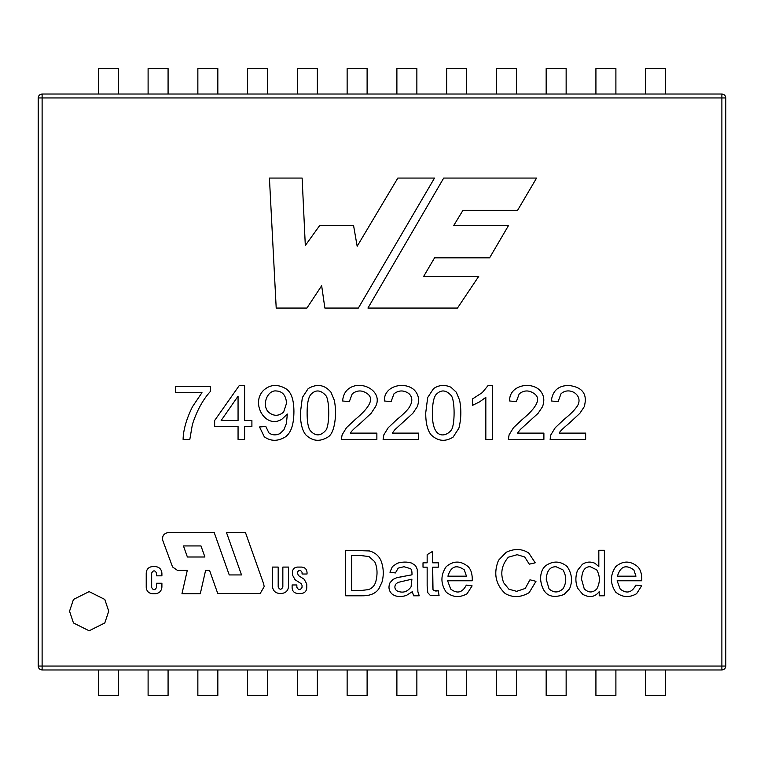 <?xml version="1.0" encoding="UTF-8"?>
<svg xmlns="http://www.w3.org/2000/svg" width="764" height="764" viewBox="0 0 764 764"><rect width="100%" height="100%" fill="white"/><g stroke="black" fill="none" stroke-linecap="round" stroke-linejoin="round"><path stroke-width="1.15" d="M645.675 68.559L665.664 68.559L665.664 94.029L665.664 68.559L645.675 68.559L645.675 94.029L645.675 68.559M546.164 68.559L566.143 68.559L566.143 94.029L566.143 68.559L546.164 68.559L546.164 94.029L546.164 68.559M446.644 68.559L466.632 68.559L466.632 94.029L466.632 68.559L446.644 68.559L446.644 94.029L446.644 68.559M98.336 68.559L118.325 68.559L118.325 94.029L118.325 68.559L98.336 68.559L98.336 94.029L98.336 68.559M197.857 68.559L217.835 68.559L217.835 94.029L217.835 68.559L197.857 68.559L197.857 94.029L197.857 68.559M297.368 68.559L317.356 68.559L317.356 94.029L317.356 68.559L297.368 68.559L297.368 94.029L297.368 68.559M347.133 68.559L367.112 68.559L367.112 94.029L367.112 68.559L347.133 68.559L347.133 94.029L347.133 68.559M665.664 695.441L645.675 695.441L645.675 669.971L645.675 695.441L665.664 695.441L665.664 669.971L665.664 695.441M615.899 695.441L595.92 695.441L595.92 669.971L595.92 695.441L615.899 695.441L615.899 669.971L615.899 695.441M566.143 695.441L546.164 695.441L546.164 669.971L546.164 695.441L566.143 695.441L566.143 669.971L566.143 695.441M516.388 695.441L496.399 695.441L496.399 669.971L496.399 695.441L516.388 695.441L516.388 669.971L516.388 695.441M466.632 695.441L446.644 695.441L446.644 669.971L446.644 695.441L466.632 695.441L466.632 669.971L466.632 695.441M416.867 695.441L396.888 695.441L396.888 669.971L396.888 695.441L416.867 695.441L416.867 669.971L416.867 695.441M118.325 695.441L98.336 695.441L98.336 669.971L98.336 695.441L118.325 695.441L118.325 669.971L118.325 695.441M168.08 695.441L148.101 695.441L148.101 669.971L148.101 695.441L168.08 695.441L168.08 669.971L168.08 695.441M217.835 695.441L197.857 695.441L197.857 669.971L197.857 695.441L217.835 695.441L217.835 669.971L217.835 695.441M267.601 695.441L247.612 695.441L247.612 669.971L247.612 695.441L267.601 695.441L267.601 669.971L267.601 695.441M317.356 695.441L297.368 695.441L297.368 669.971L297.368 695.441L317.356 695.441L317.356 669.971L317.356 695.441M367.112 695.441L347.133 695.441L347.133 669.971L347.133 695.441L367.112 695.441L367.112 669.971L367.112 695.441M247.612 68.559L267.601 68.559L267.601 94.029L267.601 68.559L247.612 68.559L247.612 94.029L247.612 68.559M148.101 68.559L168.08 68.559L168.08 94.029L168.08 68.559L148.101 68.559L148.101 94.029L148.101 68.559M396.888 68.559L416.867 68.559L416.867 94.029L416.867 68.559L396.888 68.559L396.888 94.029L396.888 68.559M496.399 68.559L516.388 68.559L516.388 94.029L516.388 68.559L496.399 68.559L496.399 94.029L496.399 68.559M595.92 68.559L615.899 68.559L615.899 94.029L615.899 68.559L595.92 68.559L595.92 94.029L595.92 68.559M263.714 584.03L264.163 586.656L263.714 584.03L264.163 586.656L260.209 593.475L217.74 593.475L209.556 570.383L205.602 570.383L200.283 593.743L181.966 593.743L187.285 570.383L177.468 570.383L172.559 566.964L162.789 540.501C161.968 535.994 163.821 533.339 168.338 532.546L214.207 532.546L229.238 574.939L241.519 574.939L226.497 532.546L245.464 532.546L263.714 584.03L245.464 532.546L226.497 532.546L241.519 574.939L229.238 574.939L214.207 532.546L168.338 532.546C163.821 533.339 161.968 535.994 162.789 540.501L172.559 566.964L177.468 570.383L187.285 570.383L181.966 593.743L200.283 593.743L205.602 570.383L209.556 570.383L217.74 593.475L260.209 593.475L264.163 586.656L260.209 593.475L217.74 593.475M42.115 94.029L721.885 94.029L42.115 94.029C39.757 94.278 38.448 95.586 38.2 97.945L38.2 666.055L38.2 97.945C38.448 95.586 39.757 94.278 42.115 94.029L42.115 666.055L721.885 666.055L721.885 97.945L38.2 97.945L42.115 97.945L42.115 94.029M721.885 669.971L42.115 669.971C39.757 669.722 38.448 668.414 38.2 666.055C38.448 668.414 39.757 669.722 42.115 669.971L42.115 666.055L38.2 666.055L42.115 666.055L42.115 669.971L721.885 669.971L721.885 666.055L42.115 666.055L42.115 97.945L721.885 97.945L721.885 669.971C724.243 669.722 725.552 668.414 725.8 666.055C725.552 668.414 724.243 669.722 721.885 669.971M598.823 550.281L604.381 550.281L604.381 595.786L599.215 595.786L599.215 591.642C595.041 597.076 589.56 597.983 582.789 594.363L577.699 588.28C575.349 582.54 575.292 576.572 577.517 570.374L582.426 564.233C586.571 561.702 590.782 561.416 595.07 563.354L598.823 566.621L598.823 550.281L604.381 550.281L598.823 550.281L598.823 566.621L595.07 563.354C590.782 561.416 586.571 561.702 582.426 564.233L577.517 570.374C575.292 576.572 575.349 582.54 577.699 588.28L582.789 594.363C589.56 597.983 595.041 597.076 599.215 591.642L599.215 595.786L604.381 595.786L599.215 595.786M540.549 579.293C540.549 573.21 542.239 568.693 545.63 565.742C553.146 560.614 560.308 560.871 567.146 566.535C571.997 573.697 572.799 581.137 569.533 588.863L563.994 594.516C550.252 599.492 542.44 594.421 540.549 579.293C540.549 573.21 542.239 568.693 545.63 565.742C542.239 568.693 540.549 573.21 540.549 579.293C542.44 594.421 550.252 599.492 563.994 594.516C550.252 599.492 542.44 594.421 540.549 579.293M438.316 562.81L438.316 567.165L432.691 567.165L432.691 586.466L432.997 589.55L433.962 590.639L438.316 590.792L439.08 595.729L430.18 595.271L427.821 592.73L427.152 586.131L427.152 567.165L423.008 567.165L423.008 562.81L427.152 562.81L427.152 554.674L432.691 551.312L432.691 562.81L438.316 562.81L438.316 567.165L438.316 562.81L432.691 562.81L432.691 551.312L427.152 554.674L427.152 562.81L423.008 562.81L423.008 567.165L427.152 567.165L427.152 586.131L427.821 592.73L430.18 595.271L439.08 595.729L438.316 590.792L433.962 590.639L432.997 589.55L432.691 567.165L432.997 589.55M415.54 565.561L417.259 569.371L417.898 591.852L419.255 595.786L413.572 595.786L412.359 591.642L406.429 595.423C400.431 597.305 395.58 596.789 391.875 593.876C388.781 590.744 388.169 587.01 390.06 582.655L392.963 579.446L396.993 577.603L411.968 574.824C412.092 571.3 411.567 569.237 410.392 568.617L404.013 566.716L398.206 568.101L395.418 572.943L389.946 572.217L392.39 566.563L397.328 563.23C402.456 561.75 407.231 561.693 411.634 563.078L415.54 565.561L417.259 569.371L417.898 591.852L419.255 595.786L417.898 591.852L417.259 569.371L415.54 565.561L411.634 563.078C407.231 561.693 402.456 561.75 397.328 563.23L392.39 566.563L389.946 572.217L395.418 572.943L398.206 568.101L404.013 566.716L410.392 568.617C411.567 569.237 412.092 571.3 411.968 574.824L396.993 577.603L392.963 579.446L390.06 582.655C388.169 587.01 388.781 590.744 391.875 593.876C395.58 596.789 400.431 597.305 406.429 595.423L412.359 591.642L413.572 595.786L419.255 595.786L413.572 595.786M378.963 588.614C375.716 593.504 370.091 595.891 362.079 595.786L345.681 595.786L345.681 550.281L369.432 550.949C375.458 552.639 379.479 556.307 381.475 561.96C383.643 568.578 383.843 575.254 382.048 581.987L378.963 588.614C375.716 593.504 370.091 595.891 362.079 595.786L345.681 595.786L362.079 595.786C370.091 595.891 375.716 593.504 378.963 588.614L382.048 581.987C383.843 575.254 383.643 568.578 381.475 561.96C379.479 556.307 375.458 552.639 369.432 550.949L345.681 550.281L345.681 595.786L345.681 550.281L369.432 550.949C375.458 552.639 379.479 556.307 381.475 561.96M585.654 433.112L585.654 439.405L550.118 439.405L550.863 434.831L555.266 427.678L563.88 419.598C569.705 414.823 573.649 411.022 575.722 408.196C586.064 396.545 569.696 385.486 560.986 393.823L558.092 401.683L551.331 400.966C552.515 390.748 558.341 385.572 568.817 385.448C582.598 387.147 587.736 394.234 584.231 406.725L579.866 413.305L569.705 422.778C563.001 428.356 559.515 431.794 559.229 433.112L585.654 433.112L585.654 439.405L550.118 439.405L550.863 434.831L555.266 427.678L563.88 419.598C569.705 414.823 573.649 411.022 575.722 408.196C586.064 396.545 569.696 385.486 560.986 393.823L558.092 401.683L551.331 400.966L558.092 401.683L560.986 393.823C569.696 385.486 586.064 396.545 575.722 408.196C573.649 411.022 569.705 414.823 563.88 419.598L555.266 427.678L550.863 434.831L550.118 439.405L585.654 439.405L585.654 433.112L559.229 433.112C559.515 431.794 563.001 428.356 569.705 422.778L579.866 413.305L584.231 406.725C587.736 394.234 582.598 387.147 568.817 385.448C558.341 385.572 552.515 390.748 551.331 400.966C552.515 390.748 558.341 385.572 568.817 385.448C582.598 387.147 587.736 394.234 584.231 406.725L579.866 413.305L569.705 422.778M520.294 429.54L538.104 413.305L542.497 406.725C544.98 400.011 543.911 394.358 539.279 389.745C529.548 381.121 508.986 385.81 509.607 400.966C508.986 385.81 529.548 381.121 539.279 389.745C543.911 394.358 544.98 400.011 542.497 406.725L538.104 413.305L520.294 429.54L517.505 433.112L543.892 433.112L543.892 439.405L508.346 439.405L509.101 434.831L513.504 427.678L522.118 419.598C537.235 407.097 541.275 398.445 534.237 393.641C529.089 390.012 524.075 390.07 519.224 393.823L516.321 401.683L509.607 400.966L516.321 401.683L519.224 393.823C524.075 390.07 529.089 390.012 534.237 393.641C541.275 398.445 537.235 407.097 522.118 419.598L513.504 427.678L509.101 434.831L508.346 439.405L543.892 439.405L543.892 433.112L517.505 433.112L520.294 429.54L538.104 413.305L542.497 406.725C544.98 400.011 543.911 394.358 539.279 389.745C529.548 381.121 508.986 385.81 509.607 400.966L516.321 401.683L519.224 393.823C524.075 390.07 529.089 390.012 534.237 393.641C541.275 398.445 537.235 407.097 522.118 419.598L513.504 427.678L509.101 434.831L508.346 439.405L543.892 439.405L543.892 433.112M485.828 397.356L479.534 401.902L472.524 405.331L472.524 398.932L482.246 392.639L488.148 385.448L492.408 385.448L492.408 439.405L485.828 439.405L485.828 397.356L479.534 401.902L472.524 405.331L472.524 398.932L482.246 392.639L488.148 385.448L482.246 392.639L472.524 398.932L472.524 405.331L479.534 401.902L485.828 397.356L485.828 439.405L492.408 439.405L492.408 385.448L492.408 439.405L485.828 439.405M450.894 387.205L456.289 392.209L450.894 387.205C444.648 384.483 438.87 384.951 433.551 388.599L427.687 397.538L425.72 412.875L427.687 397.538L433.551 388.599C438.87 384.951 444.648 384.483 450.894 387.205L456.289 392.209L459.613 400.221C461.446 409.666 461.208 418.978 458.897 428.184L453.071 437.161C445.135 442.041 437.791 441.248 431.049 434.764C427.477 430.304 425.701 423.008 425.72 412.875C425.701 423.008 427.477 430.304 431.049 434.764C427.477 430.304 425.701 423.008 425.72 412.875C425.701 423.008 427.477 430.304 431.049 434.764C437.791 441.248 445.135 442.041 453.071 437.161C445.135 442.041 437.791 441.248 431.049 434.764M265.815 426.465L268.918 432.901C272.328 435.318 276.071 435.509 280.149 433.474L283.941 429.76L286.404 423.466L287.34 414.059L281.935 419.169C265.891 429.54 250.267 403.669 263.446 390.423C269.816 384.626 277.026 383.92 285.087 388.274C290.922 391.292 293.863 398.999 293.92 411.414C293.882 424.727 290.912 433.293 285.01 437.123C277.628 441.468 270.723 441.363 264.306 436.798L259.521 426.961L265.815 426.465L259.521 426.961L264.306 436.798C270.723 441.363 277.628 441.468 285.01 437.123C290.912 433.293 293.882 424.727 293.92 411.414C293.863 398.999 290.922 391.292 285.087 388.274C277.026 383.92 269.816 384.626 263.446 390.423C250.267 403.669 265.891 429.54 281.935 419.169L287.34 414.059L286.404 423.466L283.941 429.76L280.149 433.474C276.071 435.509 272.328 435.318 268.918 432.901L265.815 426.465L268.918 432.901L265.815 426.465L259.521 426.961L264.306 436.798M244.604 439.405L244.604 426.541L244.604 439.405L238.062 439.405L238.062 426.541L214.646 426.541L214.646 420.496L239.208 385.629L244.604 385.629L244.604 420.496L251.9 420.496L251.9 426.541L244.604 426.541L251.9 426.541L251.9 420.496L244.604 420.496L244.604 385.629L239.208 385.629L214.646 420.496L214.646 426.541L238.062 426.541L238.062 439.405L244.604 439.405L238.062 439.405M175.558 392.639L175.558 386.345L210.387 386.345L210.387 391.464C202.804 399.763 196.797 410.812 192.366 424.603L189.825 439.405L183.102 439.405C183.312 429.855 186.435 418.958 192.471 406.725L201.982 392.639L175.558 392.639L175.558 386.345L210.387 386.345L210.387 391.464C202.804 399.763 196.797 410.812 192.366 424.603L189.825 439.405L183.102 439.405L189.825 439.405L192.366 424.603C196.797 410.812 202.804 399.763 210.387 391.464L210.387 386.345L175.558 386.345L175.558 392.639L201.982 392.639L192.471 406.725C186.435 418.958 183.312 429.855 183.102 439.405C183.312 429.855 186.435 418.958 192.471 406.725M301.751 567.079C304.941 567.413 306.698 569.17 307.032 572.351C306.698 569.17 304.941 567.413 301.751 567.079C304.941 567.413 306.698 569.17 307.032 572.351L307.032 574.012L302.067 574.012L302.067 572.398C300.5 569.61 298.925 569.61 297.358 572.398L298.304 575.464L304.177 579.255L306.765 584.011L306.765 587.994C306.421 591.298 304.588 593.131 301.283 593.475L297.597 593.475C294.293 593.131 292.469 591.298 292.115 587.994L292.115 584.957L296.852 584.957L296.852 587.296C298.581 590.381 300.319 590.381 302.047 587.296L302.047 585.358L301.102 583.62L295.038 579.704L292.45 574.948L292.45 571.911C292.755 568.999 294.369 567.385 297.282 567.079L301.751 567.079L297.282 567.079C294.369 567.385 292.755 568.999 292.45 571.911L292.45 574.948L295.038 579.704L301.102 583.62L302.047 585.358L302.047 587.296C300.319 590.381 298.581 590.381 296.852 587.296L296.852 584.957L292.115 584.957L292.115 587.994C292.469 591.298 294.293 593.131 297.597 593.475L301.283 593.475C304.588 593.131 306.421 591.298 306.765 587.994L306.765 584.011L304.177 579.255L298.304 575.464L297.358 572.398C298.925 569.61 300.5 569.61 302.067 572.398L302.067 574.012L307.032 574.012L307.032 572.351L307.032 574.012L302.067 574.012L302.067 572.398M443.703 178.06L536.576 178.06L517.534 210.406L462.917 210.406L453.721 225.523L508.518 225.523L489.619 257.821L434.582 257.821L423.676 276.358L478.732 276.358L457.474 308.064L367.933 308.064L443.703 178.06L536.576 178.06L443.703 178.06L367.933 308.064L443.703 178.06M108.727 611.2L104.802 622.956L89.13 630.787L73.459 622.956L69.543 611.2L73.459 599.444L89.13 591.613L104.802 599.444L108.727 611.2L104.802 599.444L89.13 591.613L73.459 599.444L69.543 611.2L73.459 622.956L89.13 630.787L104.802 622.956L108.727 611.2M279.519 593.475C275.279 593.026 272.929 590.687 272.49 586.437L272.49 567.079L278.192 567.079L278.192 587.124C279.739 589.884 281.295 589.884 282.842 587.124L282.842 567.079L288.544 567.079L288.544 586.437C288.104 590.687 285.755 593.026 281.505 593.475L279.519 593.475C275.279 593.026 272.929 590.687 272.49 586.437C272.929 590.687 275.279 593.026 279.519 593.475L281.505 593.475C285.755 593.026 288.104 590.687 288.544 586.437L288.544 567.079L282.842 567.079L282.842 587.124C281.295 589.884 279.739 589.884 278.192 587.124L278.192 567.079L272.49 567.079L278.192 567.079L278.192 587.124M155.264 566.563C159.265 566.984 161.481 569.199 161.901 573.201C161.481 569.199 159.265 566.984 155.264 566.563C159.265 566.984 161.481 569.199 161.901 573.201L161.901 575.827L156.486 575.827L156.486 573.01C154.882 570.154 153.278 570.154 151.673 573.01L151.673 587.545C153.278 590.4 154.882 590.4 156.486 587.545L156.486 583.257L161.901 583.257L161.901 587.105C161.481 591.107 159.265 593.322 155.264 593.743L152.552 593.743C148.741 593.341 146.631 591.24 146.23 587.43L146.23 572.885C146.631 569.075 148.741 566.964 152.552 566.563L155.264 566.563L152.552 566.563C148.741 566.964 146.631 569.075 146.23 572.885L146.23 587.43C146.631 591.24 148.741 593.341 152.552 593.743L155.264 593.743C159.265 593.322 161.481 591.107 161.901 587.105L161.901 583.257L156.486 583.257L156.486 587.545C154.882 590.4 153.278 590.4 151.673 587.545L151.673 573.01C153.278 570.154 154.882 570.154 156.486 573.01L156.486 575.827L161.901 575.827L161.901 573.201L161.901 575.827L156.486 575.827L156.486 573.01M300.386 412.875L302.353 397.538L308.178 388.599C316.974 383.471 324.566 384.674 330.965 392.209L334.288 400.221C337.086 413.123 335.109 433.532 327.708 437.161C319.734 442.031 312.409 441.239 305.715 434.764C302.152 430.304 300.376 423.008 300.386 412.875C300.376 423.008 302.152 430.304 305.715 434.764C302.152 430.304 300.376 423.008 300.386 412.875L302.353 397.538L308.178 388.599C316.974 383.471 324.566 384.674 330.965 392.209C324.566 384.674 316.974 383.471 308.178 388.599M360.961 422.778L371.113 413.305L375.477 406.725C383.891 391.101 360.369 378.61 347.801 389.42C344.793 392.075 343.055 395.924 342.578 400.966C343.055 395.924 344.793 392.075 347.801 389.42C360.369 378.61 383.891 391.101 375.477 406.725L371.113 413.305L360.961 422.778C354.257 428.356 350.762 431.794 350.485 433.112L376.872 433.112L376.872 439.405L341.327 439.405L342.119 434.831L346.484 427.678L355.098 419.598C370.196 407.097 374.245 398.436 367.255 393.641C362.174 390.003 357.16 390.07 352.233 393.823L349.301 401.683L342.578 400.966L349.301 401.683L352.233 393.823C357.16 390.07 362.174 390.003 367.255 393.641C374.245 398.436 370.196 407.097 355.098 419.598L346.484 427.678L342.119 434.831L341.327 439.405L376.872 439.405L376.872 433.112L350.485 433.112C350.762 431.794 354.257 428.356 360.961 422.778L371.113 413.305L375.477 406.725C383.891 391.101 360.369 378.61 347.801 389.42C344.793 392.075 343.055 395.924 342.578 400.966L349.301 401.683L352.233 393.823L349.301 401.683M395.036 429.54L412.846 413.305L417.239 406.725C419.722 400.011 418.653 394.358 414.021 389.745C404.29 381.121 383.729 385.81 384.349 400.966C383.729 385.81 404.29 381.121 414.021 389.745C418.653 394.358 419.722 400.011 417.239 406.725L412.846 413.305L395.036 429.54L392.247 433.112L418.634 433.112L418.634 439.405L383.098 439.405L383.843 434.831L388.246 427.678L396.86 419.598C402.685 414.823 406.629 411.022 408.692 408.196C412.761 402.256 412.856 397.404 408.979 393.641C403.831 390.012 398.818 390.07 393.966 393.823L391.072 401.683L384.349 400.966L391.072 401.683L393.966 393.823C398.818 390.07 403.831 390.012 408.979 393.641C412.856 397.404 412.761 402.256 408.692 408.196C406.629 411.022 402.685 414.823 396.86 419.598L388.246 427.678L383.843 434.831L383.098 439.405L418.634 439.405L418.634 433.112L392.247 433.112L395.036 429.54L412.846 413.305L417.239 406.725C419.722 400.011 418.653 394.358 414.021 389.745C404.29 381.121 383.729 385.81 384.349 400.966L391.072 401.683L393.966 393.823C398.818 390.07 403.831 390.012 408.979 393.641C412.856 397.404 412.761 402.256 408.692 408.196C406.629 411.022 402.685 414.823 396.86 419.598L388.246 427.678L383.843 434.831L383.098 439.405L418.634 439.405L418.634 433.112M446.186 566.678C453.396 560.585 460.702 560.556 468.093 566.592C471.073 569.533 472.458 574.261 472.267 580.783L447.608 580.783L450.693 589.073C457.12 594.039 462.344 592.721 466.365 585.109L472.114 585.864L467.062 593.733C459.613 597.964 452.641 597.419 446.157 592.1C440.503 583.591 440.513 575.12 446.186 566.678C453.396 560.585 460.702 560.556 468.093 566.592C471.073 569.533 472.458 574.261 472.267 580.783C472.458 574.261 471.073 569.533 468.093 566.592C460.702 560.556 453.396 560.585 446.186 566.678C440.513 575.12 440.503 583.591 446.157 592.1C452.641 597.419 459.613 597.964 467.062 593.733L472.114 585.864L466.365 585.109C462.344 592.721 457.12 594.039 450.693 589.073L447.608 580.783L450.693 589.073C457.12 594.039 462.344 592.721 466.365 585.109L472.114 585.864L467.062 593.733M528.745 553.002L535.22 562.81L529.29 564.166L524.696 556.966L517.132 554.702L508.356 557.214C501.652 565.026 500.105 573.544 503.696 582.779L508.929 589.225L516.674 591.336L525.24 588.433L529.958 579.809L535.984 581.328L529.175 592.644C520.838 597.543 512.845 597.849 505.185 593.552C495.54 584.393 493.315 573.315 498.491 560.298L506.207 552.276C514.392 548.38 521.908 548.628 528.745 553.002L535.22 562.81L528.745 553.002C521.908 548.628 514.392 548.38 506.207 552.276L498.491 560.298C493.315 573.315 495.54 584.393 505.185 593.552C512.845 597.849 520.838 597.543 529.175 592.644L535.984 581.328L529.958 579.809L525.24 588.433L516.674 591.336L508.929 589.225L503.696 582.779C500.105 573.544 501.652 565.026 508.356 557.214L517.132 554.702L524.696 556.966L529.29 564.166L524.696 556.966L529.29 564.166L535.22 562.81L529.29 564.166M615.698 566.678C622.918 560.585 630.214 560.556 637.606 566.592C640.585 569.533 641.98 574.261 641.779 580.783L617.121 580.783L620.206 589.073C626.642 594.039 631.866 592.721 635.877 585.109L641.626 585.864L636.574 593.733C629.078 597.964 622.116 597.419 615.669 592.1C610.016 583.591 610.025 575.12 615.698 566.678C622.918 560.585 630.214 560.556 637.606 566.592C640.585 569.533 641.98 574.261 641.779 580.783C641.98 574.261 640.585 569.533 637.606 566.592C630.214 560.556 622.918 560.585 615.698 566.678C610.025 575.12 610.016 583.591 615.669 592.1C622.116 597.419 629.078 597.964 636.574 593.733L641.626 585.864L635.877 585.109C631.866 592.721 626.642 594.039 620.206 589.073L617.121 580.783L620.206 589.073C626.642 594.039 631.866 592.721 635.877 585.109L641.626 585.864L636.574 593.733M306.918 308.064L276.205 308.064L306.918 308.064L276.205 308.064L269.425 178.06L302.124 178.06L305.313 245.511L319.677 225.523L353.57 225.523L357.16 246.256L397.834 178.06L434.525 178.06L358.354 308.064L324.862 308.064L321.663 285.736L306.918 308.064L321.663 285.736L324.862 308.064L358.354 308.064L434.525 178.06L397.834 178.06L357.16 246.256L353.57 225.523L319.677 225.523L305.313 245.511L302.124 178.06L269.425 178.06L276.205 308.064L269.425 178.06L302.124 178.06M725.8 97.945L725.8 666.055L721.885 666.055L725.8 666.055L725.8 97.945L721.885 97.945L721.885 94.029L721.885 97.945L725.8 97.945C725.552 95.586 724.243 94.278 721.885 94.029C724.243 94.278 725.552 95.586 725.8 97.945M367.933 308.064L457.474 308.064L367.933 308.064M457.474 308.064L478.732 276.358L457.474 308.064M478.732 276.358L423.676 276.358L434.582 257.821L489.619 257.821L508.518 225.523L489.619 257.821M508.518 225.523L453.721 225.523L462.917 210.406L517.534 210.406L536.576 178.06L517.534 210.406M282.842 587.124L282.842 567.079L288.544 567.079M288.544 586.437C288.104 590.687 285.755 593.026 281.505 593.475M272.49 567.079L272.49 586.437L272.49 567.079M297.358 572.398L297.358 573.726M304.177 579.255L306.765 584.011M306.765 587.994C306.421 591.298 304.588 593.131 301.283 593.475M297.597 593.475C294.293 593.131 292.469 591.298 292.115 587.994L292.115 584.957L296.852 584.957L296.852 587.296M302.047 587.296L302.047 585.358M295.038 579.704L292.45 574.948M292.45 571.911C292.755 568.999 294.369 567.385 297.282 567.079M200.989 545.935L204.905 556.994L187.381 556.994L183.456 545.935L200.989 545.935L183.456 545.935L187.381 556.994L204.905 556.994L200.989 545.935M226.497 532.546L245.464 532.546M200.283 593.743L181.966 593.743M177.468 570.383L172.559 566.964M162.789 540.501C161.968 535.994 163.821 533.339 168.338 532.546L214.207 532.546M151.673 573.01L151.673 587.545M156.486 587.545L156.486 583.257L161.901 583.257M161.901 587.105C161.481 591.107 159.265 593.322 155.264 593.743M152.552 593.743C148.741 593.341 146.631 591.24 146.23 587.43M146.23 572.885C146.631 569.075 148.741 566.964 152.552 566.563M192.366 424.603C196.797 410.812 202.804 399.763 210.387 391.464M214.646 426.541L214.646 420.496L239.208 385.629L244.604 385.629M251.9 420.496L251.9 426.541M221.149 420.496L238.062 396.182L238.062 420.496L221.149 420.496L238.062 420.496L238.062 396.182L221.149 420.496M281.935 419.169C265.891 429.54 250.267 403.669 263.446 390.423C269.816 384.626 277.026 383.92 285.087 388.274M283.616 412.092L286.548 403.22L283.616 412.092C278.679 416.332 273.617 416.332 268.422 412.092C261.355 404.71 267.629 389.831 276.253 390.958C282.546 391.302 285.975 395.389 286.548 403.22L283.616 412.092C278.679 416.332 273.617 416.332 268.422 412.092C273.617 416.332 278.679 416.332 283.616 412.092L286.548 403.22C285.975 395.389 282.546 391.302 276.253 390.958C267.629 389.831 261.355 404.71 268.422 412.092M287.34 414.059L286.404 423.466L283.941 429.76L280.149 433.474M310.547 394.787C315.351 389.506 320.383 389.688 325.636 395.322C329.79 399.266 329.762 426.56 325.636 430.504C329.762 426.56 329.79 399.266 325.636 395.322C320.383 389.688 315.351 389.506 310.547 394.787C308.226 398.054 307.09 404.099 307.109 412.913C307.109 421.757 308.15 427.63 310.222 430.543C308.15 427.63 307.109 421.757 307.109 412.913C307.09 404.099 308.226 398.054 310.547 394.787C308.226 398.054 307.09 404.099 307.109 412.913C307.109 421.757 308.15 427.63 310.222 430.543C315.322 436.33 320.46 436.32 325.636 430.504C329.762 426.56 329.79 399.266 325.636 395.322C320.383 389.688 315.351 389.506 310.547 394.787C315.351 389.506 320.383 389.688 325.636 395.322C329.79 399.266 329.762 426.56 325.636 430.504C320.46 436.32 315.322 436.33 310.222 430.543M327.708 437.161C319.734 442.031 312.409 441.239 305.715 434.764C312.409 441.239 319.734 442.031 327.708 437.161C335.109 433.532 337.086 413.123 334.288 400.221L330.965 392.209M376.872 433.112L376.872 439.405L341.327 439.405L342.119 434.831L346.484 427.678L355.098 419.598C370.196 407.097 374.245 398.436 367.255 393.641M432.472 412.913C431.775 438.822 444.934 437.667 450.961 430.504C455.134 426.541 455.153 399.276 450.999 395.322C445.784 389.688 440.742 389.506 435.872 394.787C433.56 398.034 432.434 404.08 432.472 412.913C432.434 404.08 433.56 398.034 435.872 394.787C440.742 389.506 445.784 389.688 450.999 395.322C455.153 399.276 455.134 426.541 450.961 430.504C444.934 437.667 431.775 438.822 432.472 412.913C431.775 438.822 444.934 437.667 450.961 430.504C455.134 426.541 455.153 399.276 450.999 395.322C445.784 389.688 440.742 389.506 435.872 394.787C433.56 398.034 432.434 404.08 432.472 412.913M456.289 392.209L459.613 400.221L456.289 392.209M453.071 437.161L458.897 428.184C461.208 418.978 461.446 409.666 459.613 400.221M492.408 385.448L488.148 385.448L492.408 385.448M482.246 392.639L472.524 398.932M351.669 555.609L361.229 555.609L351.669 555.609L351.669 590.457L351.669 555.609L361.229 555.609L369.002 556.545L374.694 561.693C377.359 567.356 377.741 573.945 375.84 581.48C374.666 585.635 372.192 588.347 368.429 589.617L361.382 590.457L351.669 590.457L361.382 590.457L368.429 589.617C372.192 588.347 374.666 585.635 375.84 581.48C377.741 573.945 377.359 567.356 374.694 561.693C377.359 567.356 377.741 573.945 375.84 581.48C377.741 573.945 377.359 567.356 374.694 561.693L369.002 556.545L361.229 555.609L369.002 556.545M351.669 590.457L361.382 590.457L368.429 589.617M391.875 593.876C388.781 590.744 388.169 587.01 390.06 582.655L392.963 579.446L396.993 577.603L401.95 576.753M404.013 566.716L410.392 568.617L404.013 566.716L398.206 568.101L395.418 572.943L389.946 572.217L392.39 566.563L397.328 563.23M411.911 579.179L411.061 586.895C407.164 592.186 402.341 593.447 396.602 590.677C394.682 588.834 394.367 586.695 395.656 584.259L397.872 582.445L411.911 579.179L397.872 582.445L395.656 584.259C394.367 586.695 394.682 588.834 396.602 590.677C402.341 593.447 407.164 592.186 411.061 586.895L411.911 579.179L397.872 582.445L395.656 584.259M438.316 590.792L435.872 591.04L438.316 590.792L439.08 595.729L430.18 595.271L427.821 592.73L427.152 586.131L427.821 592.73M423.008 567.165L423.008 562.81M427.152 554.674L432.691 551.312M432.691 567.165L438.316 567.165M435.872 591.04L433.962 590.639M430.18 595.271L439.08 595.729M447.914 576.18L466.46 576.18L447.914 576.18C450.884 566.344 456.347 564.243 464.311 569.887L466.46 576.18L464.311 569.887C456.347 564.243 450.884 566.344 447.914 576.18C450.884 566.344 456.347 564.243 464.311 569.887M447.608 580.783L472.267 580.783M508.356 557.214L517.132 554.702L508.356 557.214C501.652 565.026 500.105 573.544 503.696 582.779M529.958 579.809L525.24 588.433L529.958 579.809L535.984 581.328L529.175 592.644M498.491 560.298L506.207 552.276M525.24 588.433L516.674 591.336L508.929 589.225M546.241 579.332C546.69 570.899 549.946 566.697 556.011 566.716L562.963 569.887C566.678 576.362 566.678 582.665 562.963 588.796C558.283 592.998 553.642 592.998 549.02 588.796L546.241 579.332C546.69 570.899 549.946 566.697 556.011 566.716L562.963 569.887C566.678 576.362 566.678 582.665 562.963 588.796C558.283 592.998 553.642 592.998 549.02 588.796L546.241 579.332L549.02 588.796C553.642 592.998 558.283 592.998 562.963 588.796C566.678 582.665 566.678 576.362 562.963 569.887L556.011 566.716C549.946 566.697 546.69 570.899 546.241 579.332M569.533 588.863L563.994 594.516L569.533 588.863C572.799 581.137 571.997 573.697 567.146 566.535C560.308 560.871 553.146 560.614 545.63 565.742M599.215 591.642C595.041 597.076 589.56 597.983 582.789 594.363L577.699 588.28M577.517 570.374L582.426 564.233M581.576 579.36L584.24 588.824L581.576 579.36C582.006 570.784 584.918 566.563 590.314 566.716L596.732 569.887C600.208 576.066 600.227 582.426 596.789 588.948C600.227 582.426 600.208 576.066 596.732 569.887C600.208 576.066 600.227 582.426 596.789 588.948C592.721 592.998 588.538 592.95 584.24 588.824L581.576 579.36C582.006 570.784 584.918 566.563 590.314 566.716C584.918 566.563 582.006 570.784 581.576 579.36L584.24 588.824C588.538 592.95 592.721 592.998 596.789 588.948C600.227 582.426 600.208 576.066 596.732 569.887L590.314 566.716M604.381 595.786L604.381 550.281L604.381 595.786M617.427 576.18L635.973 576.18L617.427 576.18C620.397 566.344 625.859 564.243 633.824 569.887L635.973 576.18L633.824 569.887C625.859 564.243 620.397 566.344 617.427 576.18C620.397 566.344 625.859 564.243 633.824 569.887M617.121 580.783L641.779 580.783M319.677 225.523L353.57 225.523M397.834 178.06L434.525 178.06L358.354 308.064L324.862 308.064"/></g></svg>
